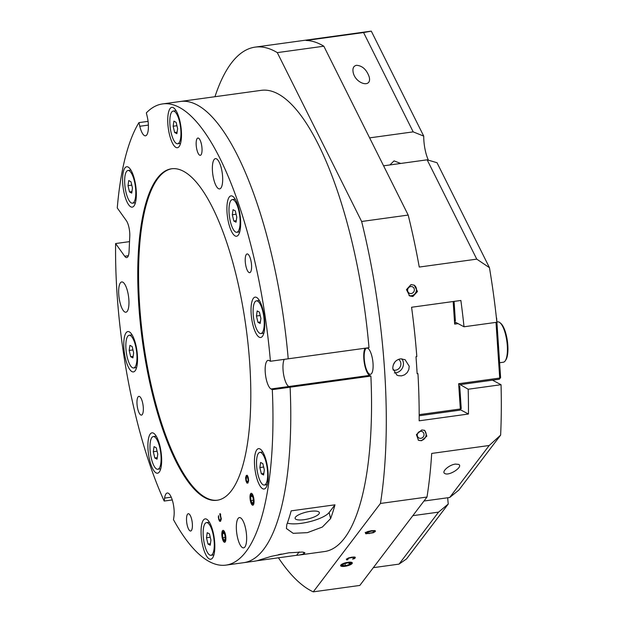 <?xml version="1.0" encoding="UTF-8"?>
<svg xmlns="http://www.w3.org/2000/svg" width="623" height="623" viewBox="0 0 623 623"><rect width="100%" height="100%" fill="white"/><g stroke="black" fill="none" stroke-linecap="round" stroke-linejoin="round"><path stroke-width="0.93" d="M366.456 532.727C365.989 533.381 367.025 533.553 369.564 533.226L372.671 532.548L374.236 531.653L373.816 531.037L371.137 531.154L366.347 533.047L366.449 532.05M374.236 531.653L374.112 531.115M373.208 532.782L365.826 533.802L365.358 532.875L367.5 531.598L371.495 530.679L374.882 530.586L375.342 531.505L373.208 532.782L373.115 532.385M375.334 530.765L374.127 531.785M366.892 533.343L365.693 533.257L365.226 532.338M354.674 558.442L352.548 559.088L354.339 558.021L353.981 557.476L351.66 557.562L348.927 558.185L347.603 558.948L347.984 559.719L346.661 559.898L346.645 559.072L348.475 557.967L351.972 557.149L354.869 557.079L355.289 557.889L353.755 558.364M346.489 559.571L346.357 559.026M347.47 559.228L346.536 559.353M347.579 559.462L347.447 558.924M354.339 558.021L353.864 556.993M354.214 557.476L353.856 556.939M353.887 558.901L353.786 558.481M355.242 557.219L354.542 557.897M214.958 96.713A276.402 86.332 82.2 0 1 255.126 47.13A276.402 86.332 82.2 0 1 277.29 52.62L361.636 221.484A276.402 86.332 82.2 0 1 380.451 503.454L313.268 591.85L359.814 585.441L426.996 497.037A276.402 86.332 -97.8 0 0 431.692 453.427L489.187 445.5L449.674 497.497L423.959 501.032M380.451 503.454L426.996 497.037M352.12 563.519A6.012 1.698 -13.4 0 1 345.882 566.159A6.012 1.698 -13.4 0 1 340.61 565.692A6.012 1.698 -13.4 0 1 340.804 565.077A6.012 1.698 -13.4 0 1 347.042 562.437A6.012 1.698 -13.4 0 1 352.314 562.904A6.012 1.698 -13.4 0 1 352.12 563.519M356.52 65.298C362.313 65.719 366.526 69.535 369.159 76.761C372.336 88.575 355.585 84.082 353.186 72.478C352.392 68.351 353.498 65.96 356.52 65.298M455.452 464.088L458.637 464.384C463.629 466.643 449.191 476.245 444.861 473.542C441.092 471.923 449.121 464.758 455.452 464.088M418.204 440.111A5.817 5.389 118 0 0 421.031 440.516A5.817 5.389 118 0 0 425.898 436.193A5.817 5.389 118 0 0 424.076 430.143M420.424 431.342A3.574 3.317 118 0 0 418.975 437.992A3.574 3.317 118 0 0 423.585 436.388A3.574 3.317 118 0 0 420.424 431.342M421.771 429.948L424.793 430.446L426.841 436.139L421.452 440.734L418.446 440.251L416.413 434.581L421.771 429.948M408.976 295.497A5.817 5.389 118 0 0 411.375 295.723A5.817 5.389 118 0 0 416.304 291.128A5.817 5.389 118 0 0 413.976 285.054M410.759 286.557A3.574 3.317 118 0 0 409.319 293.207A3.574 3.317 118 0 0 413.921 291.603A3.574 3.317 118 0 0 410.759 286.557M411.032 284.586L414.24 285.178L417.488 291.494L412.87 296.517L409.677 295.933L406.461 289.617L411.032 284.586M417.099 373.161L417.955 373.621L417.13 373.73A276.402 86.332 -97.8 0 0 415.993 356.699L416.818 356.582A276.402 86.332 -97.8 0 0 411.585 307.256L460.872 300.465A276.402 86.332 82.2 0 1 464.018 326.779L496.874 322.255A276.402 86.332 82.2 0 0 489.46 267.688L437.019 162.72L427.144 159.815L476.759 259.137L489.46 267.688M392.988 369.898A6.012 5.576 118 0 0 400.145 366.908A6.012 5.576 118 0 0 398.556 359.323M393.245 365L395.037 361.823M394.359 372.897A8.73 8.091 118 0 0 395.776 372.827A8.73 8.091 118 0 0 402.684 367.414A8.73 8.091 118 0 0 401.835 358.786M400.387 358.848L405.082 359.673L409.218 366.254L408.805 369.595L407.193 372.601L404.631 374.805L401.524 375.879L398.346 375.669L396.874 375.077L392.786 368.52C392.918 363.271 395.449 360.047 400.387 358.848M492.482 380.17L501.04 384.71L468.185 389.235A276.402 86.332 82.2 0 1 468.449 414.022L419.162 420.813A276.402 86.332 -97.8 0 0 417.955 373.621M389.905 164.947L394.04 160.882L400.729 163.46M365.023 348.234A14.547 4.54 -97.8 0 0 364.354 363.178A14.547 4.54 -97.8 0 0 369.587 375.389L370.887 376.074L290.116 387.202A232.761 72.696 82.2 0 1 243.842 562.655A232.761 72.696 -97.8 0 0 290.116 387.202L288.815 386.517A14.547 4.54 82.2 0 1 283.574 374.306A14.547 4.54 82.2 0 1 284.252 359.362A14.547 4.54 -97.8 0 0 283.574 374.306A14.547 4.54 -97.8 0 0 288.815 386.517L290.116 387.202L272.313 389.655L271.021 388.97A14.547 4.54 82.2 0 1 265.375 373.792A14.547 4.54 82.2 0 1 268.085 360.359A14.547 4.54 82.2 0 1 269.12 360.577L270.421 361.262A232.761 72.696 -97.8 0 0 162.51 103.94A232.761 72.696 -97.8 0 0 146.343 112.872L147.207 116.517A14.547 4.54 82.2 0 1 145.486 135.806A14.547 4.54 82.2 0 1 139.793 126.274L138.929 122.622A232.761 72.696 -97.8 0 0 117.264 207.957L126.337 220.643A11.635 3.637 82.2 0 1 129.771 236.273L129.062 251.521A11.635 3.637 82.2 0 1 126.742 257.587A11.635 3.637 82.2 0 1 124.686 256.224L115.605 243.546A232.761 72.696 -97.8 0 0 164.176 501.048L164.604 498.096A14.547 4.54 82.2 0 1 167.276 492.995A14.547 4.54 82.2 0 1 172.587 501.063A14.547 4.54 82.2 0 1 173.918 516.724L173.49 519.683A232.761 72.696 -97.8 0 0 226.04 565.108A232.761 72.696 -97.8 0 0 272.313 389.655M270.421 361.262L288.215 358.809A232.761 72.696 -97.8 0 0 180.312 101.487A232.761 72.696 82.2 0 1 288.215 358.809L368.995 347.689A232.761 72.696 82.2 0 0 261.084 90.366L162.51 103.94M373.037 363.528A13.239 4.135 82.2 0 1 370.451 374.306A13.239 4.135 82.2 0 1 364.253 358.856A13.239 4.135 82.2 0 1 366.838 348.078A13.239 4.135 82.2 0 1 373.037 363.528M370.887 376.074A232.761 72.696 82.2 0 1 324.614 551.534L298.604 555.116A232.761 72.696 82.2 0 1 296.618 555.295L256.754 560.793M226.04 565.108L254.791 561.152A232.761 72.696 -97.8 0 0 260.103 559.758L271.472 556.308L288.854 552.803L302.365 552.056L304.927 552.718L303.907 553.722A232.761 72.696 82.2 0 1 298.604 555.116M286.79 524.636A232.761 72.696 -97.8 0 0 291.175 510.852L334.987 504.817A232.761 72.696 82.2 0 1 330.603 518.601L322.317 527.074L307.396 532.642L293.184 533.319L286.416 528.522L286.79 524.636M313.268 591.85A276.402 86.332 82.2 0 1 278.434 557.803M310.418 511.335A12.46 3.52 -13.4 0 1 319.365 512.628A12.46 3.52 -13.4 0 1 304.071 519.691A12.46 3.52 -13.4 0 1 295.123 518.406A12.46 3.52 -13.4 0 1 310.418 511.335M281.417 554.049A12.46 3.52 -13.4 0 1 278.574 554.626M334.987 504.817L329.146 512.495A23.277 6.573 -13.4 0 1 309.935 521.622A23.277 6.573 -13.4 0 1 287.351 523.102M299.165 551.947L296.618 555.295M399.039 564.119L406.515 558.94L448.28 503.991L438.553 512.129L399.039 564.119L373.325 567.662M438.553 512.129L412.839 515.665M449.674 497.497L458.863 490.067L500.627 435.119L489.187 445.5M447.735 497.761A21.821 6.814 -97.8 0 0 448.28 503.991M501.04 384.71A276.402 86.332 82.2 0 1 500.627 435.119M476.759 259.137L419.256 267.057A276.402 86.332 -97.8 0 0 408.182 215.067L323.835 46.203A276.402 86.332 -97.8 0 0 306.072 40.472L363.567 32.552L413.181 131.866L423.733 136.118L371.3 31.15L363.567 32.552M361.636 221.484L408.182 215.067M427.144 159.815L383.581 165.819M413.181 131.866L369.618 137.87M277.29 52.62L323.835 46.203M255.126 47.13L370.132 31.282A276.402 86.332 82.2 0 1 371.3 31.15M423.733 136.118A21.821 6.814 -97.8 0 0 428.437 160.259M496.001 322.371L499.716 378.06L500.604 377.616L499.335 379.228L499.716 378.06L458.645 383.721L468.185 389.235M453.162 301.524L454.665 324.1L455.46 322.231L464.018 326.779M460.304 409.7L468.449 414.022M218.307 517.409L218.541 515.657L218.852 518.609L219.522 520.135L220.378 519.971L220.877 518.313L219.771 514.03L220.129 513.562L221.274 518.936L220.651 521.116L219.545 521.217L218.595 518.943L218.634 517.363M219.771 514.03L220.308 513.959M219.787 514.115L220.332 514.022M220.729 514.676L220.34 514.037M220.184 514.754L220.597 514.699M220.067 520.057L221.258 519.239M220.402 521.381L219.53 520.143L220.924 519.894M220.651 521.116L220.09 521.147M248.227 480.154L247.354 476.486L246.506 476.712L246.194 480.434L247.705 481.735L248.624 480.099M247.907 476.424L247.058 476.634M247.899 476.416L246.506 476.712M248.25 481.657L247.23 482.085L248.593 480.995M248.281 477.67L248.616 480.738L247.977 482.88L246.872 483.035L245.929 480.769L245.602 477.693L246.233 475.567L247.347 475.411L248.281 477.67M246.147 477.615L247.058 475.209M246.786 475.489L247.347 475.411M247.697 483.168L246.848 481.937M247.977 482.88L247.417 482.957M225.191 541.94A6.012 1.877 82.2 0 1 224.669 542.283A6.012 1.877 82.2 0 1 222.131 537.478A6.012 1.877 82.2 0 1 222.512 530.71A6.012 1.877 82.2 0 1 223.026 530.368A6.012 1.877 82.2 0 1 225.565 535.173A6.012 1.877 82.2 0 1 225.191 541.94M253.359 504.864A6.012 1.877 82.2 0 1 252.845 505.214A6.012 1.877 82.2 0 1 250.306 500.401A6.012 1.877 82.2 0 1 250.687 493.642A6.012 1.877 82.2 0 1 251.201 493.299A6.012 1.877 82.2 0 1 253.74 498.104A6.012 1.877 82.2 0 1 253.359 504.864M191.401 530.523A8.73 2.726 82.2 0 1 190.654 531.022A8.73 2.726 82.2 0 1 186.97 524.044A8.73 2.726 82.2 0 1 187.523 514.232A8.73 2.726 82.2 0 1 188.271 513.726A8.73 2.726 82.2 0 1 191.954 520.703A8.73 2.726 82.2 0 1 191.401 530.523M201.034 154.823A8.73 2.726 82.2 0 1 200.287 155.322A8.73 2.726 82.2 0 1 196.603 148.344A8.73 2.726 82.2 0 1 197.156 138.532A8.73 2.726 82.2 0 1 197.904 138.026A8.73 2.726 82.2 0 1 201.587 145.011A8.73 2.726 82.2 0 1 201.034 154.823M142.254 414.56A9.454 2.951 82.2 0 1 141.444 415.105A9.454 2.951 82.2 0 1 137.457 407.543A9.454 2.951 82.2 0 1 138.049 396.913A9.454 2.951 82.2 0 1 138.859 396.368A9.454 2.951 82.2 0 1 142.854 403.93A9.454 2.951 82.2 0 1 142.254 414.56M250.508 272.134A9.454 2.951 82.2 0 1 249.691 272.679A9.454 2.951 82.2 0 1 245.703 265.118A9.454 2.951 82.2 0 1 246.303 254.488A9.454 2.951 82.2 0 1 247.113 253.943A9.454 2.951 82.2 0 1 251.1 261.504A9.454 2.951 82.2 0 1 250.508 272.134M127.209 311.336A15.271 4.774 82.2 0 1 125.893 312.216A15.271 4.774 82.2 0 1 119.452 299.998A15.271 4.774 82.2 0 1 120.418 282.826A15.271 4.774 82.2 0 1 121.726 281.946A15.271 4.774 82.2 0 1 128.167 294.157A15.271 4.774 82.2 0 1 127.209 311.336M244.894 546.978A15.271 4.774 82.2 0 1 243.577 547.858A15.271 4.774 82.2 0 1 237.137 535.64A15.271 4.774 82.2 0 1 238.103 518.468A15.271 4.774 82.2 0 1 239.411 517.588A15.271 4.774 82.2 0 1 245.851 529.807A15.271 4.774 82.2 0 1 244.894 546.978M220.924 188.029A15.271 4.774 82.2 0 1 219.615 188.909A15.271 4.774 82.2 0 1 213.167 176.691A15.271 4.774 82.2 0 1 214.133 159.519A15.271 4.774 82.2 0 1 215.441 158.639A15.271 4.774 82.2 0 1 221.889 170.858A15.271 4.774 82.2 0 1 220.924 188.029M133.992 205.948A20.364 6.362 82.2 0 1 124.273 193.769A20.364 6.362 82.2 0 1 124.935 167.937A20.364 6.362 82.2 0 1 128.914 167.603A20.364 6.362 82.2 0 1 135.767 186.075A20.364 6.362 82.2 0 1 134.163 205.707A20.364 6.362 82.2 0 1 133.992 205.948M135.175 370.747A20.364 6.362 82.2 0 1 125.457 358.568A20.364 6.362 82.2 0 1 126.119 332.737A20.364 6.362 82.2 0 1 130.098 332.402A20.364 6.362 82.2 0 1 136.951 350.874A20.364 6.362 82.2 0 1 135.347 370.506A20.364 6.362 82.2 0 1 135.175 370.747M159.301 472.016A20.364 6.362 82.2 0 1 149.582 459.836A20.364 6.362 82.2 0 1 150.244 434.005A20.364 6.362 82.2 0 1 154.224 433.67A20.364 6.362 82.2 0 1 161.077 452.142A20.364 6.362 82.2 0 1 159.472 471.775A20.364 6.362 82.2 0 1 159.301 472.016M212.474 558.068A20.364 6.362 82.2 0 1 202.755 545.888A20.364 6.362 82.2 0 1 203.417 520.057A20.364 6.362 82.2 0 1 207.397 519.722A20.364 6.362 82.2 0 1 214.25 538.194A20.364 6.362 82.2 0 1 212.645 557.834A20.364 6.362 82.2 0 1 212.474 558.068M265.857 487.832A20.364 6.362 82.2 0 1 256.139 475.653A20.364 6.362 82.2 0 1 256.801 449.822A20.364 6.362 82.2 0 1 260.78 449.487A20.364 6.362 82.2 0 1 267.633 467.959A20.364 6.362 82.2 0 1 266.029 487.591A20.364 6.362 82.2 0 1 265.857 487.832M262.439 336.319A20.364 6.362 82.2 0 1 252.72 324.139A20.364 6.362 82.2 0 1 253.382 298.308A20.364 6.362 82.2 0 1 257.354 297.973A20.364 6.362 82.2 0 1 264.207 316.445A20.364 6.362 82.2 0 1 262.602 336.085A20.364 6.362 82.2 0 1 262.439 336.319M238.313 235.05A20.364 6.362 82.2 0 1 228.594 222.87A20.364 6.362 82.2 0 1 229.256 197.039A20.364 6.362 82.2 0 1 233.228 196.704A20.364 6.362 82.2 0 1 240.081 215.176A20.364 6.362 82.2 0 1 238.477 234.809A20.364 6.362 82.2 0 1 238.313 235.05M179.144 146.537A20.364 6.362 82.2 0 1 169.425 134.358A20.364 6.362 82.2 0 1 170.087 108.527A20.364 6.362 82.2 0 1 174.066 108.192A20.364 6.362 82.2 0 1 180.919 126.664A20.364 6.362 82.2 0 1 179.315 146.296A20.364 6.362 82.2 0 1 179.144 146.537M231.468 490.644A167.299 52.254 82.2 0 1 217.108 500.261A167.299 52.254 82.2 0 1 142.511 341.653A167.299 52.254 82.2 0 1 171.45 168.794A167.299 52.254 82.2 0 1 242.02 302.552A167.299 52.254 82.2 0 1 231.468 490.644M115.605 243.546L129.522 241.631M172.252 499.942L164.176 501.048M138.929 122.622L148.079 121.368M217.52 500.199A167.299 52.254 82.2 0 1 143.337 341.544A167.299 52.254 82.2 0 1 171.855 168.74M236.094 214.234L232.317 214.756L233.057 209.663L235.284 210.847L236.779 217.123L236.039 222.209L233.812 221.025L232.317 214.756M236.265 220.682L233.812 221.025M238.749 210.403A16.494 5.155 82.2 0 1 236.802 232.278A16.494 5.155 82.2 0 1 230.346 221.469A16.494 5.155 82.2 0 1 232.301 199.594A16.494 5.155 82.2 0 1 238.749 210.403M239.73 231.873A16.494 5.155 82.2 0 1 239.676 231.881L236.802 232.278M232.301 199.594L235.175 199.196A16.494 5.155 82.2 0 1 235.229 199.189M131.772 185.132L128.003 185.646L128.735 180.561L130.97 181.745L132.458 188.021L131.726 193.107L129.498 191.923L128.003 185.646M131.944 191.58L129.498 191.923M134.436 181.301A16.494 5.155 82.2 0 1 132.481 203.176A16.494 5.155 82.2 0 1 126.025 192.367A16.494 5.155 82.2 0 1 127.98 170.492A16.494 5.155 82.2 0 1 134.436 181.301M135.409 202.771A16.494 5.155 82.2 0 1 135.355 202.779L132.481 203.176M127.98 170.492L130.853 170.095A16.494 5.155 82.2 0 1 130.908 170.087M210.255 537.252L206.486 537.774L207.218 532.688L209.453 533.872L210.94 540.141L210.208 545.226L207.981 544.043L206.486 537.774M210.426 543.708L207.981 544.043M212.918 533.428A16.494 5.155 82.2 0 1 210.963 555.303A16.494 5.155 82.2 0 1 204.508 544.486A16.494 5.155 82.2 0 1 206.462 522.611A16.494 5.155 82.2 0 1 212.918 533.428M213.891 554.898A16.494 5.155 82.2 0 1 213.837 554.906L210.963 555.303M206.462 522.611L209.336 522.222A16.494 5.155 82.2 0 1 209.39 522.214M176.924 125.721L173.155 126.243L173.895 121.15L176.122 122.334L177.617 128.611L176.877 133.696L174.65 132.512L173.155 126.243M177.096 132.169L174.65 132.512M179.588 121.89A16.494 5.155 82.2 0 1 177.633 143.765A16.494 5.155 82.2 0 1 171.185 132.956A16.494 5.155 82.2 0 1 173.132 111.081A16.494 5.155 82.2 0 1 179.588 121.89M180.569 143.36A16.494 5.155 82.2 0 1 180.514 143.368L177.633 143.765M173.132 111.081L176.005 110.684A16.494 5.155 82.2 0 1 176.06 110.676M263.638 467.016L259.869 467.538L260.601 462.445L262.836 463.629L264.331 469.906L263.591 474.991L261.364 473.807L259.869 467.538M263.809 473.464L261.364 473.807M266.301 463.185A16.494 5.155 82.2 0 1 264.347 485.06A16.494 5.155 82.2 0 1 257.891 474.251A16.494 5.155 82.2 0 1 259.846 452.376A16.494 5.155 82.2 0 1 266.301 463.185M267.275 484.655A16.494 5.155 82.2 0 1 267.22 484.663L264.347 485.06M259.846 452.376L262.719 451.979A16.494 5.155 82.2 0 1 262.774 451.971M260.219 315.503L256.442 316.025L257.182 310.939L259.409 312.123L260.905 318.392L260.165 323.477L257.938 322.293L256.442 316.025M260.391 321.959L257.938 322.293M262.883 311.679A16.494 5.155 82.2 0 1 260.928 333.546A16.494 5.155 82.2 0 1 254.472 322.737A16.494 5.155 82.2 0 1 256.427 300.862A16.494 5.155 82.2 0 1 262.883 311.679M263.856 333.149A16.494 5.155 82.2 0 1 263.802 333.157L260.928 333.546M256.427 300.862L259.3 300.465A16.494 5.155 82.2 0 1 259.355 300.465M132.956 349.931L129.187 350.445L129.919 345.36L132.154 346.544L133.641 352.82L132.909 357.906L130.682 356.722L129.187 350.445M133.127 356.379L130.682 356.722M135.619 346.1A16.494 5.155 82.2 0 1 133.665 367.975A16.494 5.155 82.2 0 1 127.209 357.166A16.494 5.155 82.2 0 1 129.163 335.291A16.494 5.155 82.2 0 1 135.619 346.1M136.593 367.57A16.494 5.155 82.2 0 1 136.538 367.578L133.665 367.975M129.163 335.291L132.037 334.894A16.494 5.155 82.2 0 1 132.092 334.886M157.082 451.2L153.313 451.722L154.045 446.636L156.28 447.82L157.767 454.089L157.035 459.174L154.808 457.991L153.313 451.722M157.253 457.656L154.808 457.991M159.745 447.369A16.494 5.155 82.2 0 1 157.79 469.244A16.494 5.155 82.2 0 1 151.334 458.435A16.494 5.155 82.2 0 1 153.289 436.559A16.494 5.155 82.2 0 1 159.745 447.369M160.718 468.839A16.494 5.155 82.2 0 1 160.664 468.846L157.79 469.244M153.289 436.559L156.163 436.162A16.494 5.155 82.2 0 1 156.217 436.155M461.222 408.54L459.945 410.152L460.335 408.984L461.222 408.54L459.704 385.832M419.178 415.767L459.945 410.152M458.645 383.721L460.335 408.984L419.178 414.653M455.382 321.102L454.074 301.4M454.665 324.1L458.084 323.625M500.604 377.616L496.624 317.995M460.724 384.547L499.335 379.228M253.25 497.645A4.797 1.503 82.2 0 1 253.429 502.963A4.797 1.503 82.2 0 1 251.715 503.283A4.797 1.503 82.2 0 1 250.641 495.464A4.797 1.503 82.2 0 1 253.25 497.645M250.68 496.562L251.754 495.16L253.094 497.847L253.366 501.943L252.299 503.353L250.952 500.666L250.68 496.562L252.338 496.336M253.265 500.347L250.952 500.666M347.689 562.694A4.797 1.355 -13.4 0 1 350.64 564.017A4.797 1.355 -13.4 0 1 342.603 565.933A4.797 1.355 -13.4 0 1 342.642 564.329A4.797 1.355 -13.4 0 1 347.689 562.694M342.502 565.474L343.577 564.064L347.533 562.896L350.422 563.122L349.347 564.531L345.391 565.707L342.502 565.474M344.908 563.675L345.391 565.707M348.989 563.013L349.347 564.531M225.074 534.713A4.797 1.503 82.2 0 1 225.261 540.04A4.797 1.503 82.2 0 1 223.54 540.351A4.797 1.503 82.2 0 1 222.466 532.533A4.797 1.503 82.2 0 1 225.074 534.713M222.504 533.638L223.579 532.229L224.919 534.916L225.191 539.012L224.124 540.421L222.777 537.735L222.504 533.638L224.163 533.405M225.09 537.415L222.777 537.735M505.237 360.826L505.86 359.907A19.492 6.09 -97.8 0 0 507.395 341.108A19.492 6.09 -97.8 0 0 500.83 323.43L499.989 322.714A20.364 6.362 82.2 0 1 506.842 341.186A20.364 6.362 82.2 0 1 505.237 360.826A20.364 6.362 82.2 0 1 503.322 362.228L499.615 362.742M496.897 321.998L497.761 321.881A20.364 6.362 82.2 0 1 499.989 322.714M371.137 531.154L371.035 530.749M369.198 533.701L369.104 533.288M271.021 388.97L369.587 375.389M330.603 518.601L329.146 512.495M303.907 553.722L303.549 552.212M220.877 518.313L221.274 518.258M245.602 477.693L246.093 477.623M124.686 256.224L128.361 255.718M164.604 498.096L171.224 497.177M139.793 126.274L148.391 125.091M374.353 531.326L374.221 530.78M347.361 558.769L347.494 559.306M354.292 557.211L354.425 557.756M220.48 520.221L219.927 520.298M246.988 476.361L247.541 476.284M350.64 564.017L352.229 562.733M342.603 565.933L340.602 565.505"/></g></svg>
